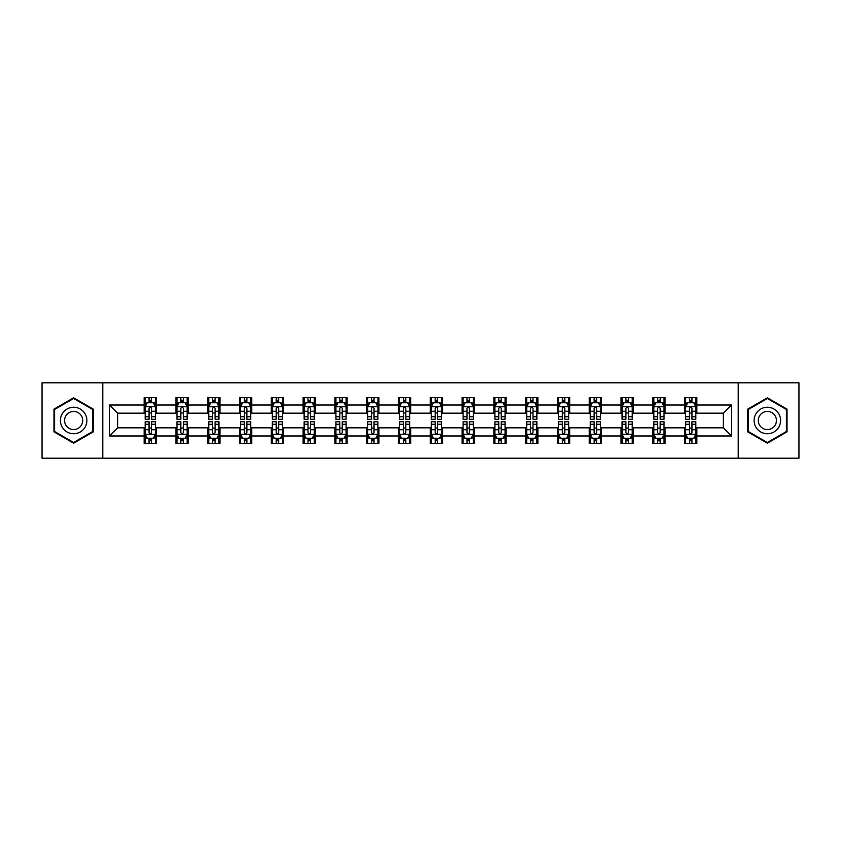 <?xml version="1.0" encoding="UTF-8"?>
<svg xmlns="http://www.w3.org/2000/svg" width="841" height="841" viewBox="0 0 841 841"><rect width="100%" height="100%" fill="white"/><g stroke="black" fill="none" stroke-linecap="round" stroke-linejoin="round"><path stroke-width="1.26" d="M738.219 458.198L798.95 458.198L798.95 382.802L738.219 382.802L738.219 458.198L102.781 458.198L102.781 382.802L42.05 382.802L42.05 458.198L102.781 458.198M738.219 382.802L102.781 382.802M696.853 405.015L696.853 397.572L684.616 397.572L684.616 405.015L665.052 405.015L665.052 397.572L652.826 397.572L652.826 405.015L633.262 405.015L633.262 397.572L621.036 397.572L621.036 405.015L601.473 405.015L601.473 397.572L589.247 397.572L589.247 405.015L569.683 405.015L569.683 397.572L557.446 397.572L557.446 405.015L537.883 405.015L537.883 397.572L525.657 397.572L525.657 405.015L506.093 405.015L506.093 397.572L493.867 397.572L493.867 405.015L474.303 405.015L474.303 397.572L462.077 397.572L462.077 405.015L442.513 405.015L442.513 397.572L430.287 397.572L430.287 405.015L410.713 405.015L410.713 397.572L398.487 397.572L398.487 405.015L378.923 405.015L378.923 397.572L366.697 397.572L366.697 405.015L347.133 405.015L347.133 397.572L334.907 397.572L334.907 405.015L315.343 405.015L315.343 397.572L303.117 397.572L303.117 405.015L283.554 405.015L283.554 397.572L271.317 397.572L271.317 405.015L251.753 405.015L251.753 397.572L239.527 397.572L239.527 405.015L219.964 405.015L219.964 397.572L207.738 397.572L207.738 405.015L188.174 405.015L188.174 397.572L175.948 397.572L175.948 405.015L156.384 405.015L156.384 397.572L144.147 397.572L144.147 405.015L109.509 405.015L109.509 435.985L117.656 427.838L144.147 427.838L144.147 443.428L156.384 443.428L156.384 427.838L175.948 427.838L175.948 443.428L188.174 443.428L188.174 427.838L207.738 427.838L207.738 443.428L219.964 443.428L219.964 427.838L239.527 427.838L239.527 443.428L251.753 443.428L251.753 427.838L271.317 427.838L271.317 443.428L283.554 443.428L283.554 427.838L303.117 427.838L303.117 443.428L315.343 443.428L315.343 427.838L334.907 427.838L334.907 443.428L347.133 443.428L347.133 427.838L366.697 427.838L366.697 443.428L378.923 443.428L378.923 427.838L398.487 427.838L398.487 443.428L410.713 443.428L410.713 427.838L430.287 427.838L430.287 443.428L442.513 443.428L442.513 427.838L462.077 427.838L462.077 443.428L474.303 443.428L474.303 427.838L493.867 427.838L493.867 443.428L506.093 443.428L506.093 427.838L525.657 427.838L525.657 443.428L537.883 443.428L537.883 427.838L557.446 427.838L557.446 443.428L569.683 443.428L569.683 427.838L589.247 427.838L589.247 443.428L601.473 443.428L601.473 427.838L621.036 427.838L621.036 443.428L633.262 443.428L633.262 427.838L652.826 427.838L652.826 443.428L665.052 443.428L665.052 427.838L684.616 427.838L684.616 443.428L696.853 443.428L696.853 427.838L723.344 427.838L723.344 413.162L696.853 413.162L696.853 405.015L731.491 405.015L731.491 435.985L696.853 435.985M684.616 435.985L665.052 435.985M652.826 435.985L633.262 435.985M621.036 435.985L601.473 435.985M589.247 435.985L569.683 435.985M557.446 435.985L537.883 435.985M525.657 435.985L506.093 435.985M493.867 435.985L474.303 435.985M462.077 435.985L442.513 435.985M430.287 435.985L410.713 435.985M398.487 435.985L378.923 435.985M366.697 435.985L347.133 435.985M334.907 435.985L315.343 435.985M303.117 435.985L283.554 435.985M271.317 435.985L251.753 435.985M239.527 435.985L219.964 435.985M207.738 435.985L188.174 435.985M175.948 435.985L156.384 435.985M144.147 435.985L109.509 435.985M684.616 405.015L684.616 413.162L665.052 413.162L665.052 405.015M652.826 405.015L652.826 413.162L633.262 413.162L633.262 405.015M621.036 405.015L621.036 413.162L601.473 413.162L601.473 405.015M589.247 405.015L589.247 413.162L569.683 413.162L569.683 405.015M557.446 405.015L557.446 413.162L537.883 413.162L537.883 405.015M525.657 405.015L525.657 413.162L506.093 413.162L506.093 405.015M493.867 405.015L493.867 413.162L474.303 413.162L474.303 405.015M462.077 405.015L462.077 413.162L442.513 413.162L442.513 405.015M430.287 405.015L430.287 413.162L410.713 413.162L410.713 405.015M398.487 405.015L398.487 413.162L378.923 413.162L378.923 405.015M366.697 405.015L366.697 413.162L347.133 413.162L347.133 405.015M334.907 405.015L334.907 413.162L315.343 413.162L315.343 405.015M303.117 405.015L303.117 413.162L283.554 413.162L283.554 405.015M271.317 405.015L271.317 413.162L251.753 413.162L251.753 405.015M239.527 405.015L239.527 413.162L219.964 413.162L219.964 405.015M207.738 405.015L207.738 413.162L188.174 413.162L188.174 405.015M175.948 405.015L175.948 413.162L156.384 413.162L156.384 405.015M144.147 405.015L144.147 413.162L117.656 413.162L109.509 405.015M117.656 413.162L117.656 427.838M731.491 435.985L723.344 427.838M723.344 413.162L731.491 405.015M144.147 402.671L145.167 402.671M149.046 402.671L151.485 402.671M155.364 402.671L156.384 402.671M144.147 412.963L145.167 412.963M149.046 412.963L151.485 412.963M155.364 412.963L156.384 412.963M144.147 428.037L145.167 428.037M149.046 428.037L151.485 428.037M155.364 428.037L156.384 428.037M144.147 438.329L145.167 438.329M149.046 438.329L151.485 438.329M155.364 438.329L156.384 438.329M175.948 428.037L176.967 428.037M180.836 428.037L183.285 428.037M187.154 428.037L188.174 428.037M175.948 438.329L176.967 438.329M180.836 438.329L183.285 438.329M187.154 438.329L188.174 438.329M175.948 402.671L176.967 402.671M180.836 402.671L183.285 402.671M187.154 402.671L188.174 402.671M175.948 412.963L176.967 412.963M180.836 412.963L183.285 412.963M187.154 412.963L188.174 412.963M207.738 428.037L208.757 428.037M212.626 428.037L215.075 428.037M218.944 428.037L219.964 428.037M207.738 438.329L208.757 438.329M212.626 438.329L215.075 438.329M218.944 438.329L219.964 438.329M207.738 402.671L208.757 402.671M212.626 402.671L215.075 402.671M218.944 402.671L219.964 402.671M207.738 412.963L208.757 412.963M212.626 412.963L215.075 412.963M218.944 412.963L219.964 412.963M239.527 428.037L240.547 428.037M244.416 428.037L246.865 428.037M250.734 428.037L251.753 428.037M239.527 438.329L240.547 438.329M244.416 438.329L246.865 438.329M250.734 438.329L251.753 438.329M239.527 402.671L240.547 402.671M244.416 402.671L246.865 402.671M250.734 402.671L251.753 402.671M239.527 412.963L240.547 412.963M244.416 412.963L246.865 412.963M250.734 412.963L251.753 412.963M271.317 428.037L272.337 428.037M276.216 428.037L278.655 428.037M282.534 428.037L283.554 428.037M271.317 438.329L272.337 438.329M276.216 438.329L278.655 438.329M282.534 438.329L283.554 438.329M271.317 402.671L272.337 402.671M276.216 402.671L278.655 402.671M282.534 402.671L283.554 402.671M271.317 412.963L272.337 412.963M276.216 412.963L278.655 412.963M282.534 412.963L283.554 412.963M303.117 428.037L304.137 428.037M308.006 428.037L310.455 428.037M314.324 428.037L315.343 428.037M303.117 438.329L304.137 438.329M308.006 438.329L310.455 438.329M314.324 438.329L315.343 438.329M303.117 402.671L304.137 402.671M308.006 402.671L310.455 402.671M314.324 402.671L315.343 402.671M303.117 412.963L304.137 412.963M308.006 412.963L310.455 412.963M314.324 412.963L315.343 412.963M334.907 428.037L335.927 428.037M339.796 428.037L342.245 428.037M346.114 428.037L347.133 428.037M334.907 438.329L335.927 438.329M339.796 438.329L342.245 438.329M346.114 438.329L347.133 438.329M334.907 402.671L335.927 402.671M339.796 402.671L342.245 402.671M346.114 402.671L347.133 402.671M334.907 412.963L335.927 412.963M339.796 412.963L342.245 412.963M346.114 412.963L347.133 412.963M366.697 428.037L367.717 428.037M371.585 428.037L374.035 428.037M377.903 428.037L378.923 428.037M366.697 438.329L367.717 438.329M371.585 438.329L374.035 438.329M377.903 438.329L378.923 438.329M366.697 402.671L367.717 402.671M371.585 402.671L374.035 402.671M377.903 402.671L378.923 402.671M366.697 412.963L367.717 412.963M371.585 412.963L374.035 412.963M377.903 412.963L378.923 412.963M398.487 428.037L399.507 428.037M403.386 428.037L405.825 428.037M409.704 428.037L410.713 428.037M398.487 438.329L399.507 438.329M403.386 438.329L405.825 438.329M409.704 438.329L410.713 438.329M398.487 402.671L399.507 402.671M403.386 402.671L405.825 402.671M409.704 402.671L410.713 402.671M398.487 412.963L399.507 412.963M403.386 412.963L405.825 412.963M409.704 412.963L410.713 412.963M430.287 428.037L431.296 428.037M435.175 428.037L437.614 428.037M441.493 428.037L442.513 428.037M430.287 438.329L431.296 438.329M435.175 438.329L437.614 438.329M441.493 438.329L442.513 438.329M430.287 402.671L431.296 402.671M435.175 402.671L437.614 402.671M441.493 402.671L442.513 402.671M430.287 412.963L431.296 412.963M435.175 412.963L437.614 412.963M441.493 412.963L442.513 412.963M462.077 428.037L463.097 428.037M466.965 428.037L469.415 428.037M473.283 428.037L474.303 428.037M462.077 438.329L463.097 438.329M466.965 438.329L469.415 438.329M473.283 438.329L474.303 438.329M462.077 402.671L463.097 402.671M466.965 402.671L469.415 402.671M473.283 402.671L474.303 402.671M462.077 412.963L463.097 412.963M466.965 412.963L469.415 412.963M473.283 412.963L474.303 412.963M493.867 428.037L494.886 428.037M498.755 428.037L501.204 428.037M505.073 428.037L506.093 428.037M493.867 438.329L494.886 438.329M498.755 438.329L501.204 438.329M505.073 438.329L506.093 438.329M493.867 402.671L494.886 402.671M498.755 402.671L501.204 402.671M505.073 402.671L506.093 402.671M493.867 412.963L494.886 412.963M498.755 412.963L501.204 412.963M505.073 412.963L506.093 412.963M525.657 428.037L526.676 428.037M530.545 428.037L532.994 428.037M536.863 428.037L537.883 428.037M525.657 438.329L526.676 438.329M530.545 438.329L532.994 438.329M536.863 438.329L537.883 438.329M525.657 402.671L526.676 402.671M530.545 402.671L532.994 402.671M536.863 402.671L537.883 402.671M525.657 412.963L526.676 412.963M530.545 412.963L532.994 412.963M536.863 412.963L537.883 412.963M557.446 428.037L558.466 428.037M562.345 428.037L564.784 428.037M568.663 428.037L569.683 428.037M557.446 438.329L558.466 438.329M562.345 438.329L564.784 438.329M568.663 438.329L569.683 438.329M557.446 402.671L558.466 402.671M562.345 402.671L564.784 402.671M568.663 402.671L569.683 402.671M557.446 412.963L558.466 412.963M562.345 412.963L564.784 412.963M568.663 412.963L569.683 412.963M589.247 428.037L590.266 428.037M594.135 428.037L596.584 428.037M600.453 428.037L601.473 428.037M589.247 438.329L590.266 438.329M594.135 438.329L596.584 438.329M600.453 438.329L601.473 438.329M589.247 402.671L590.266 402.671M594.135 402.671L596.584 402.671M600.453 402.671L601.473 402.671M589.247 412.963L590.266 412.963M594.135 412.963L596.584 412.963M600.453 412.963L601.473 412.963M621.036 428.037L622.056 428.037M625.925 428.037L628.374 428.037M632.243 428.037L633.262 428.037M621.036 438.329L622.056 438.329M625.925 438.329L628.374 438.329M632.243 438.329L633.262 438.329M621.036 402.671L622.056 402.671M625.925 402.671L628.374 402.671M632.243 402.671L633.262 402.671M621.036 412.963L622.056 412.963M625.925 412.963L628.374 412.963M632.243 412.963L633.262 412.963M652.826 428.037L653.846 428.037M657.715 428.037L660.164 428.037M664.033 428.037L665.052 428.037M652.826 438.329L653.846 438.329M657.715 438.329L660.164 438.329M664.033 438.329L665.052 438.329M652.826 402.671L653.846 402.671M657.715 402.671L660.164 402.671M664.033 402.671L665.052 402.671M652.826 412.963L653.846 412.963M657.715 412.963L660.164 412.963M664.033 412.963L665.052 412.963M684.616 428.037L685.636 428.037M689.515 428.037L691.954 428.037M695.833 428.037L696.853 428.037M684.616 438.329L685.636 438.329M689.515 438.329L691.954 438.329M695.833 438.329L696.853 438.329M684.616 402.671L685.636 402.671M689.515 402.671L691.954 402.671M695.833 402.671L696.853 402.671M684.616 412.963L685.636 412.963M689.515 412.963L691.954 412.963M695.833 412.963L696.853 412.963M73.64 443.207L93.309 431.853L93.309 409.147L73.64 397.793L53.971 409.147L53.971 431.853L73.64 443.207M787.029 409.147L767.36 397.793L747.691 409.147L747.691 431.853L767.36 443.207L787.029 431.853L787.029 409.147M151.485 400.221L149.046 400.221M155.364 416.726L151.485 416.726L151.485 419.281L155.364 419.281L155.364 406.844L153.325 402.765L147.207 402.765L145.167 406.844L145.167 419.281L149.046 419.281L149.046 416.726L145.167 416.726M145.167 406.844L145.167 397.572M155.364 406.844L155.364 397.572M149.046 402.765L149.046 397.572M151.485 397.572L151.485 402.765M151.485 416.726L151.485 408.379C150.676 406.802 149.856 406.802 149.046 408.379L149.046 416.726M149.046 440.779L151.485 440.779M145.167 424.274L149.046 424.274L149.046 421.719L145.167 421.719L145.167 434.156L147.207 438.235L153.325 438.235L155.364 434.156L155.364 421.719L151.485 421.719L151.485 424.274L155.364 424.274M155.364 434.156L155.364 443.428M145.167 434.156L145.167 443.428M151.485 438.235L151.485 443.428M149.046 443.428L149.046 438.235M149.046 424.274L149.046 432.621C149.856 434.198 150.676 434.198 151.485 432.621L151.485 424.274M85.109 427.123A13.246 13.246 0 0 0 80.263 409.031A13.246 13.246 0 0 0 62.171 413.877A13.246 13.246 0 0 0 67.017 431.969A13.246 13.246 0 0 0 85.109 427.123M81.493 425.031A9.072 9.072 0 0 0 78.171 412.647A9.072 9.072 0 0 0 65.787 415.969A9.072 9.072 0 0 0 69.109 428.353A9.072 9.072 0 0 0 81.493 425.031M54.581 431.507L54.581 409.493L73.64 398.497L92.689 409.493L92.689 431.507L73.64 442.503L54.581 431.507M767.36 407.254A13.246 13.246 0 0 0 754.114 420.5A13.246 13.246 0 0 0 767.36 433.746A13.246 13.246 0 0 0 780.606 420.5A13.246 13.246 0 0 0 767.36 407.254M767.36 411.428A9.072 9.072 0 0 0 758.288 420.5A9.072 9.072 0 0 0 767.36 429.572A9.072 9.072 0 0 0 776.432 420.5A9.072 9.072 0 0 0 767.36 411.428M786.419 431.507L767.36 442.503L748.311 431.507L748.311 409.493L767.36 398.497L786.419 409.493L786.419 431.507M183.285 400.221L180.836 400.221M187.154 416.726L183.285 416.726L183.285 419.281L187.154 419.281L187.154 406.844L185.115 402.765L178.996 402.765L176.967 406.844L176.967 419.281L180.836 419.281L180.836 416.726L176.967 416.726M176.967 406.844L176.967 397.572M187.154 406.844L187.154 397.572M180.836 402.765L180.836 397.572M183.285 397.572L183.285 402.765M183.285 416.726L183.285 408.379C182.465 406.802 181.656 406.802 180.836 408.379L180.836 416.726M215.075 400.221L212.626 400.221M218.944 416.726L215.075 416.726L215.075 419.281L218.944 419.281L218.944 406.844L216.904 402.765L210.797 402.765L208.757 406.844L208.757 419.281L212.626 419.281L212.626 416.726L208.757 416.726M208.757 406.844L208.757 397.572M218.944 406.844L218.944 397.572M212.626 402.765L212.626 397.572M215.075 397.572L215.075 402.765M215.075 416.726L215.075 408.379C214.255 406.802 213.446 406.802 212.626 408.379L212.626 416.726M180.836 440.779L183.285 440.779M176.967 424.274L180.836 424.274L180.836 421.719L176.967 421.719L176.967 434.156L178.996 438.235L185.115 438.235L187.154 434.156L187.154 421.719L183.285 421.719L183.285 424.274L187.154 424.274M187.154 434.156L187.154 443.428M176.967 434.156L176.967 443.428M183.285 438.235L183.285 443.428M180.836 443.428L180.836 438.235M180.836 424.274L180.836 432.621C181.645 434.198 182.465 434.198 183.285 432.621L183.285 424.274M212.626 440.779L215.075 440.779M208.757 424.274L212.626 424.274L212.626 421.719L208.757 421.719L208.757 434.156L210.797 438.235L216.904 438.235L218.944 434.156L218.944 421.719L215.075 421.719L215.075 424.274L218.944 424.274M218.944 434.156L218.944 443.428M208.757 434.156L208.757 443.428M215.075 438.235L215.075 443.428M212.626 443.428L212.626 438.235M212.626 424.274L212.626 432.621C213.446 434.198 214.255 434.198 215.075 432.621L215.075 424.274M246.865 400.221L244.416 400.221M250.734 416.726L246.865 416.726L246.865 419.281L250.734 419.281L250.734 406.844L248.705 402.765L242.586 402.765L240.547 406.844L240.547 419.281L244.416 419.281L244.416 416.726L240.547 416.726M240.547 406.844L240.547 397.572M250.734 406.844L250.734 397.572M244.416 402.765L244.416 397.572M246.865 397.572L246.865 402.765M246.865 416.726L246.865 408.379C246.056 406.802 245.236 406.802 244.416 408.379L244.416 416.726M278.655 400.221L276.216 400.221M282.534 416.726L278.655 416.726L278.655 419.281L282.534 419.281L282.534 406.844L280.495 402.765L274.376 402.765L272.337 406.844L272.337 419.281L276.216 419.281L276.216 416.726L272.337 416.726M272.337 406.844L272.337 397.572M282.534 406.844L282.534 397.572M276.216 402.765L276.216 397.572M278.655 397.572L278.655 402.765M278.655 416.726L278.655 408.379C277.845 406.802 277.025 406.802 276.216 408.379L276.216 416.726M310.455 400.221L308.006 400.221M314.324 416.726L310.455 416.726L310.455 419.281L314.324 419.281L314.324 406.844L312.284 402.765L306.166 402.765L304.137 406.844L304.137 419.281L308.006 419.281L308.006 416.726L304.137 416.726M304.137 406.844L304.137 397.572M314.324 406.844L314.324 397.572M308.006 402.765L308.006 397.572M310.455 397.572L310.455 402.765M310.455 416.726L310.455 408.379C309.635 406.802 308.826 406.802 308.006 408.379L308.006 416.726M244.416 440.779L246.865 440.779M240.547 424.274L244.416 424.274L244.416 421.719L240.547 421.719L240.547 434.156L242.586 438.235L248.705 438.235L250.734 434.156L250.734 421.719L246.865 421.719L246.865 424.274L250.734 424.274M250.734 434.156L250.734 443.428M240.547 434.156L240.547 443.428M246.865 438.235L246.865 443.428M244.416 443.428L244.416 438.235M244.416 424.274L244.416 432.621C245.236 434.198 246.045 434.198 246.865 432.621L246.865 424.274M276.216 440.779L278.655 440.779M272.337 424.274L276.216 424.274L276.216 421.719L272.337 421.719L272.337 434.156L274.376 438.235L280.495 438.235L282.534 434.156L282.534 421.719L278.655 421.719L278.655 424.274L282.534 424.274M282.534 434.156L282.534 443.428M272.337 434.156L272.337 443.428M278.655 438.235L278.655 443.428M276.216 443.428L276.216 438.235M276.216 424.274L276.216 432.621C277.025 434.198 277.845 434.198 278.655 432.621L278.655 424.274M308.006 440.779L310.455 440.779M304.137 424.274L308.006 424.274L308.006 421.719L304.137 421.719L304.137 434.156L306.166 438.235L312.284 438.235L314.324 434.156L314.324 421.719L310.455 421.719L310.455 424.274L314.324 424.274M314.324 434.156L314.324 443.428M304.137 434.156L304.137 443.428M310.455 438.235L310.455 443.428M308.006 443.428L308.006 438.235M308.006 424.274L308.006 432.621C308.815 434.198 309.635 434.198 310.455 432.621L310.455 424.274M342.245 400.221L339.796 400.221M346.114 416.726L342.245 416.726L342.245 419.281L346.114 419.281L346.114 406.844L344.074 402.765L337.966 402.765L335.927 406.844L335.927 419.281L339.796 419.281L339.796 416.726L335.927 416.726M335.927 406.844L335.927 397.572M346.114 406.844L346.114 397.572M339.796 402.765L339.796 397.572M342.245 397.572L342.245 402.765M342.245 416.726L342.245 408.379C341.425 406.802 340.616 406.802 339.796 408.379L339.796 416.726M339.796 440.779L342.245 440.779M335.927 424.274L339.796 424.274L339.796 421.719L335.927 421.719L335.927 434.156L337.966 438.235L344.074 438.235L346.114 434.156L346.114 421.719L342.245 421.719L342.245 424.274L346.114 424.274M346.114 434.156L346.114 443.428M335.927 434.156L335.927 443.428M342.245 438.235L342.245 443.428M339.796 443.428L339.796 438.235M339.796 424.274L339.796 432.621C340.616 434.198 341.425 434.198 342.245 432.621L342.245 424.274M374.035 400.221L371.585 400.221M377.903 416.726L374.035 416.726L374.035 419.281L377.903 419.281L377.903 406.844L375.864 402.765L369.756 402.765L367.717 406.844L367.717 419.281L371.585 419.281L371.585 416.726L367.717 416.726M367.717 406.844L367.717 397.572M377.903 406.844L377.903 397.572M371.585 402.765L371.585 397.572M374.035 397.572L374.035 402.765M374.035 416.726L374.035 408.379C373.225 406.802 372.405 406.802 371.585 408.379L371.585 416.726M371.585 440.779L374.035 440.779M367.717 424.274L371.585 424.274L371.585 421.719L367.717 421.719L367.717 434.156L369.756 438.235L375.864 438.235L377.903 434.156L377.903 421.719L374.035 421.719L374.035 424.274L377.903 424.274M377.903 434.156L377.903 443.428M367.717 434.156L367.717 443.428M374.035 438.235L374.035 443.428M371.585 443.428L371.585 438.235M371.585 424.274L371.585 432.621C372.405 434.198 373.215 434.198 374.035 432.621L374.035 424.274M405.825 400.221L403.386 400.221M409.704 416.726L405.825 416.726L405.825 419.281L409.704 419.281L409.704 406.844L407.664 402.765L401.546 402.765L399.507 406.844L399.507 419.281L403.386 419.281L403.386 416.726L399.507 416.726M399.507 406.844L399.507 397.572M409.704 406.844L409.704 397.572M403.386 402.765L403.386 397.572M405.825 397.572L405.825 402.765M405.825 416.726L405.825 408.379C405.015 406.802 404.195 406.802 403.386 408.379L403.386 416.726M403.386 440.779L405.825 440.779M399.507 424.274L403.386 424.274L403.386 421.719L399.507 421.719L399.507 434.156L401.546 438.235L407.664 438.235L409.704 434.156L409.704 421.719L405.825 421.719L405.825 424.274L409.704 424.274M409.704 434.156L409.704 443.428M399.507 434.156L399.507 443.428M405.825 438.235L405.825 443.428M403.386 443.428L403.386 438.235M403.386 424.274L403.386 432.621C404.195 434.198 405.015 434.198 405.825 432.621L405.825 424.274M437.614 400.221L435.175 400.221M441.493 416.726L437.614 416.726L437.614 419.281L441.493 419.281L441.493 406.844L439.454 402.765L433.336 402.765L431.296 406.844L431.296 419.281L435.175 419.281L435.175 416.726L431.296 416.726M431.296 406.844L431.296 397.572M441.493 406.844L441.493 397.572M435.175 402.765L435.175 397.572M437.614 397.572L437.614 402.765M437.614 416.726L437.614 408.379C436.805 406.802 435.985 406.802 435.175 408.379L435.175 416.726M435.175 440.779L437.614 440.779M431.296 424.274L435.175 424.274L435.175 421.719L431.296 421.719L431.296 434.156L433.336 438.235L439.454 438.235L441.493 434.156L441.493 421.719L437.614 421.719L437.614 424.274L441.493 424.274M441.493 434.156L441.493 443.428M431.296 434.156L431.296 443.428M437.614 438.235L437.614 443.428M435.175 443.428L435.175 438.235M435.175 424.274L435.175 432.621C435.985 434.198 436.805 434.198 437.614 432.621L437.614 424.274M469.415 400.221L466.965 400.221M473.283 416.726L469.415 416.726L469.415 419.281L473.283 419.281L473.283 406.844L471.244 402.765L465.136 402.765L463.097 406.844L463.097 419.281L466.965 419.281L466.965 416.726L463.097 416.726M463.097 406.844L463.097 397.572M473.283 406.844L473.283 397.572M466.965 402.765L466.965 397.572M469.415 397.572L469.415 402.765M469.415 416.726L469.415 408.379C468.595 406.802 467.785 406.802 466.965 408.379L466.965 416.726M466.965 440.779L469.415 440.779M463.097 424.274L466.965 424.274L466.965 421.719L463.097 421.719L463.097 434.156L465.136 438.235L471.244 438.235L473.283 434.156L473.283 421.719L469.415 421.719L469.415 424.274L473.283 424.274M473.283 434.156L473.283 443.428M463.097 434.156L463.097 443.428M469.415 438.235L469.415 443.428M466.965 443.428L466.965 438.235M466.965 424.274L466.965 432.621C467.775 434.198 468.595 434.198 469.415 432.621L469.415 424.274M501.204 400.221L498.755 400.221M505.073 416.726L501.204 416.726L501.204 419.281L505.073 419.281L505.073 406.844L503.034 402.765L496.926 402.765L494.886 406.844L494.886 419.281L498.755 419.281L498.755 416.726L494.886 416.726M494.886 406.844L494.886 397.572M505.073 406.844L505.073 397.572M498.755 402.765L498.755 397.572M501.204 397.572L501.204 402.765M501.204 416.726L501.204 408.379C500.384 406.802 499.575 406.802 498.755 408.379L498.755 416.726M498.755 440.779L501.204 440.779M494.886 424.274L498.755 424.274L498.755 421.719L494.886 421.719L494.886 434.156L496.926 438.235L503.034 438.235L505.073 434.156L505.073 421.719L501.204 421.719L501.204 424.274L505.073 424.274M505.073 434.156L505.073 443.428M494.886 434.156L494.886 443.428M501.204 438.235L501.204 443.428M498.755 443.428L498.755 438.235M498.755 424.274L498.755 432.621C499.575 434.198 500.384 434.198 501.204 432.621L501.204 424.274M532.994 400.221L530.545 400.221M536.863 416.726L532.994 416.726L532.994 419.281L536.863 419.281L536.863 406.844L534.834 402.765L528.716 402.765L526.676 406.844L526.676 419.281L530.545 419.281L530.545 416.726L526.676 416.726M526.676 406.844L526.676 397.572M536.863 406.844L536.863 397.572M530.545 402.765L530.545 397.572M532.994 397.572L532.994 402.765M532.994 416.726L532.994 408.379C532.185 406.802 531.365 406.802 530.545 408.379L530.545 416.726M530.545 440.779L532.994 440.779M526.676 424.274L530.545 424.274L530.545 421.719L526.676 421.719L526.676 434.156L528.716 438.235L534.834 438.235L536.863 434.156L536.863 421.719L532.994 421.719L532.994 424.274L536.863 424.274M536.863 434.156L536.863 443.428M526.676 434.156L526.676 443.428M532.994 438.235L532.994 443.428M530.545 443.428L530.545 438.235M530.545 424.274L530.545 432.621C531.365 434.198 532.174 434.198 532.994 432.621L532.994 424.274M564.784 400.221L562.345 400.221M568.663 416.726L564.784 416.726L564.784 419.281L568.663 419.281L568.663 406.844L566.624 402.765L560.505 402.765L558.466 406.844L558.466 419.281L562.345 419.281L562.345 416.726L558.466 416.726M558.466 406.844L558.466 397.572M568.663 406.844L568.663 397.572M562.345 402.765L562.345 397.572M564.784 397.572L564.784 402.765M564.784 416.726L564.784 408.379C563.975 406.802 563.155 406.802 562.345 408.379L562.345 416.726M562.345 440.779L564.784 440.779M558.466 424.274L562.345 424.274L562.345 421.719L558.466 421.719L558.466 434.156L560.505 438.235L566.624 438.235L568.663 434.156L568.663 421.719L564.784 421.719L564.784 424.274L568.663 424.274M568.663 434.156L568.663 443.428M558.466 434.156L558.466 443.428M564.784 438.235L564.784 443.428M562.345 443.428L562.345 438.235M562.345 424.274L562.345 432.621C563.155 434.198 563.975 434.198 564.784 432.621L564.784 424.274M596.584 400.221L594.135 400.221M600.453 416.726L596.584 416.726L596.584 419.281L600.453 419.281L600.453 406.844L598.414 402.765L592.295 402.765L590.266 406.844L590.266 419.281L594.135 419.281L594.135 416.726L590.266 416.726M590.266 406.844L590.266 397.572M600.453 406.844L600.453 397.572M594.135 402.765L594.135 397.572M596.584 397.572L596.584 402.765M596.584 416.726L596.584 408.379C595.764 406.802 594.955 406.802 594.135 408.379L594.135 416.726M594.135 440.779L596.584 440.779M590.266 424.274L594.135 424.274L594.135 421.719L590.266 421.719L590.266 434.156L592.295 438.235L598.414 438.235L600.453 434.156L600.453 421.719L596.584 421.719L596.584 424.274L600.453 424.274M600.453 434.156L600.453 443.428M590.266 434.156L590.266 443.428M596.584 438.235L596.584 443.428M594.135 443.428L594.135 438.235M594.135 424.274L594.135 432.621C594.944 434.198 595.764 434.198 596.584 432.621L596.584 424.274M628.374 400.221L625.925 400.221M632.243 416.726L628.374 416.726L628.374 419.281L632.243 419.281L632.243 406.844L630.203 402.765L624.096 402.765L622.056 406.844L622.056 419.281L625.925 419.281L625.925 416.726L622.056 416.726M622.056 406.844L622.056 397.572M632.243 406.844L632.243 397.572M625.925 402.765L625.925 397.572M628.374 397.572L628.374 402.765M628.374 416.726L628.374 408.379C627.554 406.802 626.745 406.802 625.925 408.379L625.925 416.726M625.925 440.779L628.374 440.779M622.056 424.274L625.925 424.274L625.925 421.719L622.056 421.719L622.056 434.156L624.096 438.235L630.203 438.235L632.243 434.156L632.243 421.719L628.374 421.719L628.374 424.274L632.243 424.274M632.243 434.156L632.243 443.428M622.056 434.156L622.056 443.428M628.374 438.235L628.374 443.428M625.925 443.428L625.925 438.235M625.925 424.274L625.925 432.621C626.745 434.198 627.554 434.198 628.374 432.621L628.374 424.274M660.164 400.221L657.715 400.221M664.033 416.726L660.164 416.726L660.164 419.281L664.033 419.281L664.033 406.844L662.004 402.765L655.885 402.765L653.846 406.844L653.846 419.281L657.715 419.281L657.715 416.726L653.846 416.726M653.846 406.844L653.846 397.572M664.033 406.844L664.033 397.572M657.715 402.765L657.715 397.572M660.164 397.572L660.164 402.765M660.164 416.726L660.164 408.379C659.355 406.802 658.535 406.802 657.715 408.379L657.715 416.726M657.715 440.779L660.164 440.779M653.846 424.274L657.715 424.274L657.715 421.719L653.846 421.719L653.846 434.156L655.885 438.235L662.004 438.235L664.033 434.156L664.033 421.719L660.164 421.719L660.164 424.274L664.033 424.274M664.033 434.156L664.033 443.428M653.846 434.156L653.846 443.428M660.164 438.235L660.164 443.428M657.715 443.428L657.715 438.235M657.715 424.274L657.715 432.621C658.535 434.198 659.344 434.198 660.164 432.621L660.164 424.274M691.954 400.221L689.515 400.221M695.833 416.726L691.954 416.726L691.954 419.281L695.833 419.281L695.833 406.844L693.793 402.765L687.675 402.765L685.636 406.844L685.636 419.281L689.515 419.281L689.515 416.726L685.636 416.726M685.636 406.844L685.636 397.572M695.833 406.844L695.833 397.572M689.515 402.765L689.515 397.572M691.954 397.572L691.954 402.765M691.954 416.726L691.954 408.379C691.144 406.802 690.324 406.802 689.515 408.379L689.515 416.726M689.515 440.779L691.954 440.779M685.636 424.274L689.515 424.274L689.515 421.719L685.636 421.719L685.636 434.156L687.675 438.235L693.793 438.235L695.833 434.156L695.833 421.719L691.954 421.719L691.954 424.274L695.833 424.274M695.833 434.156L695.833 443.428M685.636 434.156L685.636 443.428M691.954 438.235L691.954 443.428M689.515 443.428L689.515 438.235M689.515 424.274L689.515 432.621C690.324 434.198 691.144 434.198 691.954 432.621L691.954 424.274M155.312 406.739L145.22 406.739M145.167 403.018L147.091 403.018M153.44 403.018L155.364 403.018M149.046 411.26L145.167 411.26M155.364 411.26L151.485 411.26M151.485 401.514L149.046 401.514M145.22 434.261L155.312 434.261M155.364 437.982L153.44 437.982M147.091 437.982L145.167 437.982M151.485 429.74L155.364 429.74M145.167 429.74L149.046 429.74M149.046 439.486L151.485 439.486M187.101 406.739L177.009 406.739M176.967 403.018L178.881 403.018M185.241 403.018L187.154 403.018M180.836 411.26L176.967 411.26M187.154 411.26L183.285 411.26M183.285 401.514L180.836 401.514M218.891 406.739L208.81 406.739M208.757 403.018L210.671 403.018M217.031 403.018L218.944 403.018M212.626 411.26L208.757 411.26M218.944 411.26L215.075 411.26M215.075 401.514L212.626 401.514M177.009 434.261L187.101 434.261M187.154 437.982L185.241 437.982M178.881 437.982L176.967 437.982M183.285 429.74L187.154 429.74M176.967 429.74L180.836 429.74M180.836 439.486L183.285 439.486M208.81 434.261L218.891 434.261M218.944 437.982L217.031 437.982M210.671 437.982L208.757 437.982M215.075 429.74L218.944 429.74M208.757 429.74L212.626 429.74M212.626 439.486L215.075 439.486M250.692 406.739L240.6 406.739M240.547 403.018L242.46 403.018M248.82 403.018L250.734 403.018M244.416 411.26L240.547 411.26M250.734 411.26L246.865 411.26M246.865 401.514L244.416 401.514M282.481 406.739L272.389 406.739M272.337 403.018L274.261 403.018M280.61 403.018L282.534 403.018M276.216 411.26L272.337 411.26M282.534 411.26L278.655 411.26M278.655 401.514L276.216 401.514M314.271 406.739L304.179 406.739M304.137 403.018L306.05 403.018M312.41 403.018L314.324 403.018M308.006 411.26L304.137 411.26M314.324 411.26L310.455 411.26M310.455 401.514L308.006 401.514M240.6 434.261L250.692 434.261M250.734 437.982L248.82 437.982M242.46 437.982L240.547 437.982M246.865 429.74L250.734 429.74M240.547 429.74L244.416 429.74M244.416 439.486L246.865 439.486M272.389 434.261L282.481 434.261M282.534 437.982L280.61 437.982M274.261 437.982L272.337 437.982M278.655 429.74L282.534 429.74M272.337 429.74L276.216 429.74M276.216 439.486L278.655 439.486M304.179 434.261L314.271 434.261M314.324 437.982L312.41 437.982M306.05 437.982L304.137 437.982M310.455 429.74L314.324 429.74M304.137 429.74L308.006 429.74M308.006 439.486L310.455 439.486M346.061 406.739L335.98 406.739M335.927 403.018L337.84 403.018M344.2 403.018L346.114 403.018M339.796 411.26L335.927 411.26M346.114 411.26L342.245 411.26M342.245 401.514L339.796 401.514M335.98 434.261L346.061 434.261M346.114 437.982L344.2 437.982M337.84 437.982L335.927 437.982M342.245 429.74L346.114 429.74M335.927 429.74L339.796 429.74M339.796 439.486L342.245 439.486M377.851 406.739L367.769 406.739M367.717 403.018L369.63 403.018M375.99 403.018L377.903 403.018M371.585 411.26L367.717 411.26M377.903 411.26L374.035 411.26M374.035 401.514L371.585 401.514M367.769 434.261L377.851 434.261M377.903 437.982L375.99 437.982M369.63 437.982L367.717 437.982M374.035 429.74L377.903 429.74M367.717 429.74L371.585 429.74M371.585 439.486L374.035 439.486M409.651 406.739L399.559 406.739M399.507 403.018L401.42 403.018M407.78 403.018L409.704 403.018M403.386 411.26L399.507 411.26M409.704 411.26L405.825 411.26M405.825 401.514L403.386 401.514M399.559 434.261L409.651 434.261M409.704 437.982L407.78 437.982M401.42 437.982L399.507 437.982M405.825 429.74L409.704 429.74M399.507 429.74L403.386 429.74M403.386 439.486L405.825 439.486M441.441 406.739L431.349 406.739M431.296 403.018L433.22 403.018M439.58 403.018L441.493 403.018M435.175 411.26L431.296 411.26M441.493 411.26L437.614 411.26M437.614 401.514L435.175 401.514M431.349 434.261L441.441 434.261M441.493 437.982L439.58 437.982M433.22 437.982L431.296 437.982M437.614 429.74L441.493 429.74M431.296 429.74L435.175 429.74M435.175 439.486L437.614 439.486M473.231 406.739L463.149 406.739M463.097 403.018L465.01 403.018M471.37 403.018L473.283 403.018M466.965 411.26L463.097 411.26M473.283 411.26L469.415 411.26M469.415 401.514L466.965 401.514M463.149 434.261L473.231 434.261M473.283 437.982L471.37 437.982M465.01 437.982L463.097 437.982M469.415 429.74L473.283 429.74M463.097 429.74L466.965 429.74M466.965 439.486L469.415 439.486M505.02 406.739L494.939 406.739M494.886 403.018L496.8 403.018M503.16 403.018L505.073 403.018M498.755 411.26L494.886 411.26M505.073 411.26L501.204 411.26M501.204 401.514L498.755 401.514M494.939 434.261L505.02 434.261M505.073 437.982L503.16 437.982M496.8 437.982L494.886 437.982M501.204 429.74L505.073 429.74M494.886 429.74L498.755 429.74M498.755 439.486L501.204 439.486M536.821 406.739L526.729 406.739M526.676 403.018L528.59 403.018M534.95 403.018L536.863 403.018M530.545 411.26L526.676 411.26M536.863 411.26L532.994 411.26M532.994 401.514L530.545 401.514M526.729 434.261L536.821 434.261M536.863 437.982L534.95 437.982M528.59 437.982L526.676 437.982M532.994 429.74L536.863 429.74M526.676 429.74L530.545 429.74M530.545 439.486L532.994 439.486M568.611 406.739L558.519 406.739M558.466 403.018L560.39 403.018M566.739 403.018L568.663 403.018M562.345 411.26L558.466 411.26M568.663 411.26L564.784 411.26M564.784 401.514L562.345 401.514M558.519 434.261L568.611 434.261M568.663 437.982L566.739 437.982M560.39 437.982L558.466 437.982M564.784 429.74L568.663 429.74M558.466 429.74L562.345 429.74M562.345 439.486L564.784 439.486M600.4 406.739L590.308 406.739M590.266 403.018L592.18 403.018M598.54 403.018L600.453 403.018M594.135 411.26L590.266 411.26M600.453 411.26L596.584 411.26M596.584 401.514L594.135 401.514M590.308 434.261L600.4 434.261M600.453 437.982L598.54 437.982M592.18 437.982L590.266 437.982M596.584 429.74L600.453 429.74M590.266 429.74L594.135 429.74M594.135 439.486L596.584 439.486M632.19 406.739L622.109 406.739M622.056 403.018L623.969 403.018M630.33 403.018L632.243 403.018M625.925 411.26L622.056 411.26M632.243 411.26L628.374 411.26M628.374 401.514L625.925 401.514M622.109 434.261L632.19 434.261M632.243 437.982L630.33 437.982M623.969 437.982L622.056 437.982M628.374 429.74L632.243 429.74M622.056 429.74L625.925 429.74M625.925 439.486L628.374 439.486M663.991 406.739L653.899 406.739M653.846 403.018L655.759 403.018M662.119 403.018L664.033 403.018M657.715 411.26L653.846 411.26M664.033 411.26L660.164 411.26M660.164 401.514L657.715 401.514M653.899 434.261L663.991 434.261M664.033 437.982L662.119 437.982M655.759 437.982L653.846 437.982M660.164 429.74L664.033 429.74M653.846 429.74L657.715 429.74M657.715 439.486L660.164 439.486M695.78 406.739L685.688 406.739M685.636 403.018L687.56 403.018M693.909 403.018L695.833 403.018M689.515 411.26L685.636 411.26M695.833 411.26L691.954 411.26M691.954 401.514L689.515 401.514M685.688 434.261L695.78 434.261M695.833 437.982L693.909 437.982M687.56 437.982L685.636 437.982M691.954 429.74L695.833 429.74M685.636 429.74L689.515 429.74M689.515 439.486L691.954 439.486"/></g></svg>
